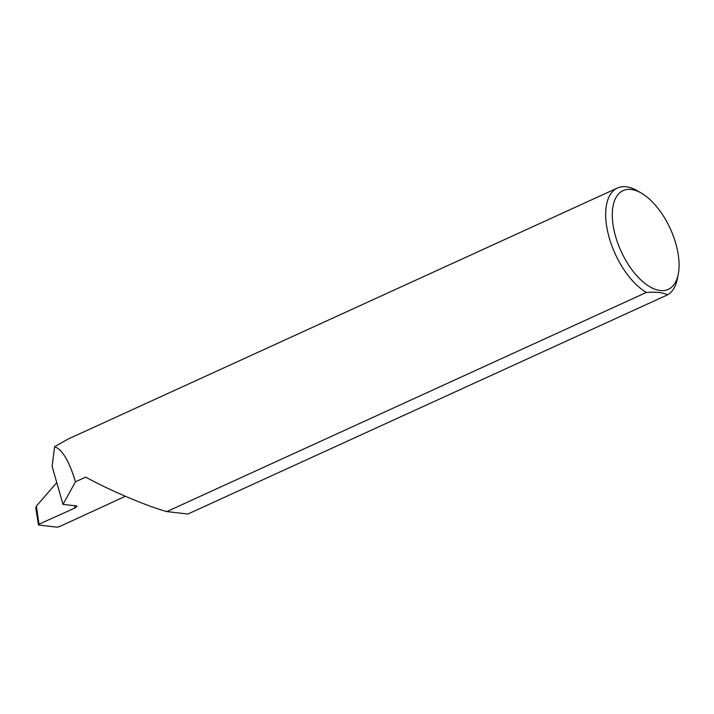 <?xml version="1.0" encoding="UTF-8"?>
<svg xmlns="http://www.w3.org/2000/svg" width="714" height="714" viewBox="0 0 714 714"><rect width="100%" height="100%" fill="white"/><g stroke="black" fill="none" stroke-linecap="round" stroke-linejoin="round"><path stroke-width="1.07" d="M615.602 236.495A54.291 27.061 65.4 0 0 649.561 286.609A54.291 27.061 65.4 0 0 678.3 273.926A54.291 27.061 65.4 0 0 675.774 243.501A54.291 27.061 65.4 0 0 641.377 193.128A54.291 27.061 65.4 0 0 615.602 236.495M678.3 273.926L677.416 278.576A59.003 29.417 -114.6 0 1 667.411 294.909C663.636 292.588 656.612 291.767 646.331 292.454A59.003 29.417 -114.6 0 1 609.265 237.887A59.003 29.417 -114.6 0 1 617.44 188.023A59.003 29.417 -114.6 0 1 637.281 190.754L641.377 193.128M63.019 504.379L75.461 481.816C69.222 461.128 62.279 449.427 54.612 446.723L52.104 466.322L63.019 504.379L76.246 505.923L77.067 506.333L75.077 507.957L74.506 505.717M75.461 481.816L85.698 477.139C109.715 490.384 147.539 506.44 166.808 511.581L646.331 292.454M54.612 446.723L68.116 439.048L617.44 188.023M667.411 294.909L187.88 514.035L166.808 511.581M125.343 496.284L59.503 526.611L56.986 527.155L38.52 525.004L39.002 524.192L75.077 507.957M56.772 482.602L36.387 506.074L39.002 524.192M35.7 507.493L38.52 525.004M36.048 507.815L36.387 506.074"/></g></svg>
